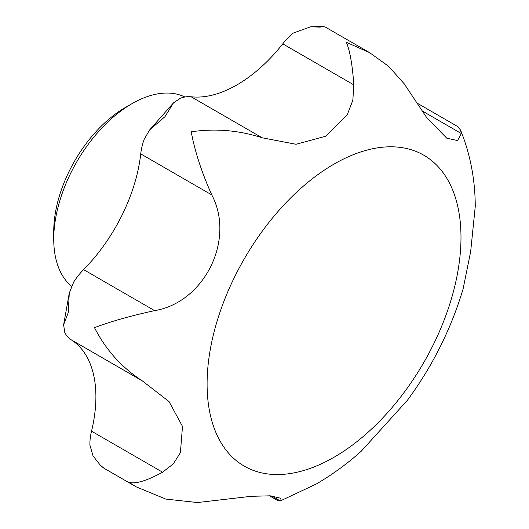 <?xml version="1.0" encoding="UTF-8"?>
<svg xmlns="http://www.w3.org/2000/svg" width="529" height="529" viewBox="0 0 529 529"><rect width="100%" height="100%" fill="white"/><g stroke="black" fill="none" stroke-linecap="round" stroke-linejoin="round"><path stroke-width="0.79" d="M184.945 97.005A110.587 63.85 120 0 0 131.939 103.697L125.234 107.572A101.105 58.375 120 0 0 53.74 231.398L53.74 239.141A110.587 63.85 120 0 0 71.508 286.189M416.852 102.963L457.459 126.411L460.501 129.969L461.354 133.553L457.539 140.549L446.787 138.195L426.877 117.874L404.209 83.8L388.709 66.389L369.731 52.715L346.316 42.267C349.9 50.42 352.4 64.624 353.815 84.871L352.836 100.279L347.269 114.707L325.771 136.191L296.042 144.278L262.166 137.785C238.751 130.233 215.098 128.243 191.22 131.814C194.804 151.248 201.655 172.275 211.772 194.903C235.465 239.723 204.346 302.429 154.627 310.635C130.795 315.793 110.753 321.473 94.512 327.669C105.74 349.722 121.63 367.424 142.182 380.787L169.035 401.564L182.492 426.427L180.402 452.679L173.254 463.953L162.575 472.192C146.923 480.768 135.741 484.161 129.03 482.349L136.317 486.905L165.822 499.085L197.449 502.55L251.176 496.308L270.14 495.825L280.734 498.245L281.117 500.546L280.026 500.791L277.123 500.229L269.393 495.766M207.097 383.961A179.523 103.651 120 0 0 334.037 457.254A179.523 103.651 120 0 0 460.984 237.382A179.523 103.651 120 0 0 334.037 164.096A179.523 103.651 120 0 0 207.097 383.961M136.323 486.905L103.922 468.198L100.212 465.044L93.044 455.925L89.904 445.087A47.392 27.363 -60 0 1 91.53 431.175A126.385 72.969 120 0 0 71.137 339.77A47.392 27.363 -60 0 1 64.796 332.556L63.612 324.786L68.281 312.52L69.273 293.106L73.782 281.897A47.392 27.363 -60 0 1 83.582 269.618A126.385 72.969 120 0 0 140.727 153.886A47.392 27.363 -60 0 1 144.139 139.411L149.614 129.949L164.982 116.671L173.492 102.857L180.528 98.169A47.392 27.363 -60 0 1 191.121 96.767A126.385 72.969 120 0 0 282.77 43.854A47.392 27.363 -60 0 1 293.37 33.016L310.715 26.767L320.085 27.124L323.074 26.45L325.395 27.118L369.731 52.715M281.117 500.546L316.163 484.075C331.987 474.89 347.004 463.946 361.221 451.237L407.475 400.182M406.834 401.055C432.352 366.498 451.118 329.064 463.139 288.741L470.665 251.599L475.26 206.403C475.174 179.549 470.255 154.071 460.501 129.969M131.939 103.697A110.587 63.85 120 0 0 53.74 239.141M91.53 431.175L162.575 472.192M191.121 96.767L262.166 137.785M83.582 269.618L154.627 310.635M71.137 339.77L142.182 380.787M140.727 153.886L211.772 194.903M282.77 43.854L353.815 84.871M422.016 110.839L461.354 133.553M271.655 495.957L280.026 500.791M310.715 26.774L323.074 26.45M149.621 129.955L173.492 102.857M100.212 465.044L103.386 467.828M63.619 324.786L69.273 293.106"/></g></svg>
